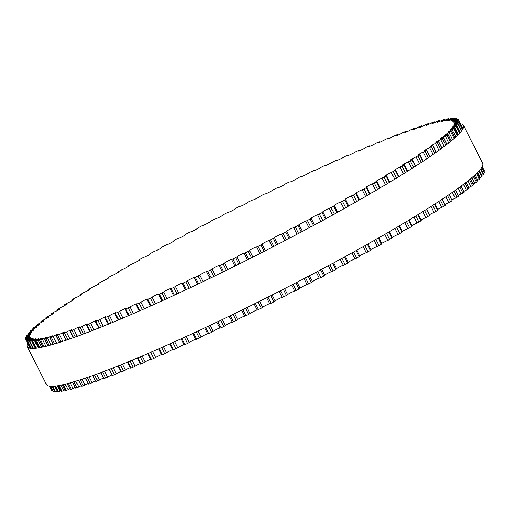 <?xml version="1.0" encoding="UTF-8"?>
<svg xmlns="http://www.w3.org/2000/svg" width="510" height="510" viewBox="0 0 510 510"><rect width="100%" height="100%" fill="white"/><g stroke="black" fill="none" stroke-linecap="round" stroke-linejoin="round"><path stroke-width="0.76" d="M82.002 326.528A3.972 0.357 153.1 0 1 85.725 324.596A3.972 0.357 153.1 0 1 87.867 323.869A3.972 0.357 153.1 0 1 86.827 324.698L86.439 325.01L86.815 324.915A242.741 22 -26.9 0 0 88.772 324.162L90.646 323.219A3.972 0.357 153.1 0 1 94.426 321.236A3.972 0.357 153.1 0 1 96.664 320.471A3.972 0.357 153.1 0 1 95.765 321.211L95.427 321.485L95.861 321.376A242.741 22 -26.9 0 0 97.933 320.548L99.801 319.598A3.972 0.357 153.1 0 1 103.626 317.571A3.972 0.357 153.1 0 1 105.965 316.755A3.972 0.357 153.1 0 1 105.2 317.411L104.913 317.653L105.404 317.52A242.741 22 -26.9 0 0 107.578 316.627L109.44 315.664A3.972 0.357 153.1 0 1 113.303 313.599A3.972 0.357 153.1 0 1 115.738 312.745A3.972 0.357 153.1 0 1 115.094 313.312L115.407 313.369A242.741 22 -26.9 0 0 117.682 312.407L119.531 311.444A3.972 0.357 153.1 0 1 123.42 309.34A3.972 0.357 153.1 0 1 125.951 308.442A3.972 0.357 153.1 0 1 125.422 308.939L125.843 308.933A242.741 22 -26.9 0 0 128.208 307.912L130.031 306.95A3.972 0.357 153.1 0 1 133.939 304.814A3.972 0.357 153.1 0 1 136.565 303.864A3.972 0.357 153.1 0 1 136.144 304.291L136.667 304.234A242.741 22 -26.9 0 0 139.115 303.157L140.913 302.194A3.972 0.357 153.1 0 1 144.827 300.033A3.972 0.357 153.1 0 1 147.556 299.038A3.972 0.357 153.1 0 1 147.224 299.389L147.855 299.274A242.741 22 -26.9 0 0 150.373 298.146L152.139 297.19A3.972 0.357 153.1 0 1 156.047 295.009A3.972 0.357 153.1 0 1 158.878 293.964A3.972 0.357 153.1 0 1 158.629 294.257L159.356 294.085A242.741 22 -26.9 0 0 161.944 292.906L163.672 291.956A3.972 0.357 153.1 0 1 167.554 289.763A3.972 0.357 153.1 0 1 170.487 288.666A3.972 0.357 153.1 0 1 170.315 288.902L171.137 288.679A242.741 22 -26.9 0 0 173.782 287.455L175.465 286.518A3.972 0.357 153.1 0 1 179.322 284.312A3.972 0.357 153.1 0 1 182.357 283.171A3.972 0.357 153.1 0 1 182.242 283.35L183.166 283.075A242.741 22 -26.9 0 0 185.857 281.807L187.482 280.882A3.972 0.357 153.1 0 1 191.301 278.677A3.972 0.357 153.1 0 1 194.438 277.478A3.972 0.357 153.1 0 1 194.367 277.618L195.387 277.287A242.741 22 -26.9 0 0 198.116 275.98L199.69 275.075A3.972 0.357 153.1 0 1 203.458 272.869A3.972 0.357 153.1 0 1 206.697 271.626A3.972 0.357 153.1 0 1 206.665 271.722L207.768 271.339A242.741 22 -26.9 0 0 210.528 270L212.039 269.114A3.972 0.357 153.1 0 1 215.743 266.915A3.972 0.357 153.1 0 1 219.083 265.621A3.972 0.357 153.1 0 1 219.077 265.684L220.269 265.245A242.741 22 -26.9 0 0 223.048 263.88L224.489 263.02A3.972 0.357 153.1 0 1 228.117 260.839A3.972 0.357 153.1 0 1 231.565 259.494A3.972 0.357 153.1 0 1 231.565 259.52L232.84 259.035A242.741 22 -26.9 0 0 235.633 257.652L237.003 256.817A3.972 0.357 153.1 0 1 240.541 254.649A3.972 0.357 153.1 0 1 244.092 253.253A3.972 0.357 153.1 0 1 244.092 253.26L245.444 252.73A242.741 22 -26.9 0 0 248.236 251.322L249.53 250.518A3.972 0.357 153.1 0 1 252.896 248.415A3.972 0.357 153.1 0 1 256.613 246.923L258.041 246.343A242.741 22 -26.9 0 0 260.82 244.921L262.038 244.15A3.972 0.357 153.1 0 1 262.032 244.143A3.972 0.357 153.1 0 1 265.238 242.11A3.972 0.357 153.1 0 1 269.082 240.522L270.58 239.898A242.741 22 -26.9 0 0 273.341 238.47L274.476 237.73A3.972 0.357 153.1 0 1 274.444 237.711A3.972 0.357 153.1 0 1 277.548 235.735A3.972 0.357 153.1 0 1 281.463 234.09L283.024 233.421A242.741 22 -26.9 0 0 285.759 231.986L286.798 231.285A3.972 0.357 153.1 0 1 286.741 231.259A3.972 0.357 153.1 0 1 289.744 229.334A3.972 0.357 153.1 0 1 293.709 227.638L295.328 226.937A242.741 22 -26.9 0 0 298.031 225.496L298.981 224.84A3.972 0.357 153.1 0 1 298.873 224.808A3.972 0.357 153.1 0 1 301.773 222.94A3.972 0.357 153.1 0 1 305.783 221.193L307.453 220.454A242.741 22 -26.9 0 0 310.112 219.026L310.96 218.407A3.972 0.357 153.1 0 1 310.8 218.382A3.972 0.357 153.1 0 1 313.599 216.565A3.972 0.357 153.1 0 1 317.641 214.78L319.356 214.002A242.741 22 -26.9 0 0 321.957 212.587L322.715 212.007A3.972 0.357 153.1 0 1 322.486 212.001A3.972 0.357 153.1 0 1 325.182 210.235A3.972 0.357 153.1 0 1 329.243 208.418L331.003 207.608A242.741 22 -26.9 0 0 333.54 206.206L334.197 205.677A3.972 0.357 153.1 0 1 333.884 205.683A3.972 0.357 153.1 0 1 336.485 203.968A3.972 0.357 153.1 0 1 340.553 202.126L342.344 201.291A242.741 22 -26.9 0 0 344.811 199.901L345.359 199.423A3.972 0.357 153.1 0 1 344.964 199.455A3.972 0.357 153.1 0 1 347.463 197.797A3.972 0.357 153.1 0 1 351.53 195.929L353.347 195.062A242.741 22 -26.9 0 0 355.731 193.704L356.178 193.271A3.972 0.357 153.1 0 1 355.68 193.335A3.972 0.357 153.1 0 1 358.084 191.728A3.972 0.357 153.1 0 1 362.132 189.847L363.974 188.955A242.741 22 -26.9 0 0 366.276 187.623L366.613 187.246A3.972 0.357 153.1 0 1 366.001 187.342A3.972 0.357 153.1 0 1 368.309 185.787A3.972 0.357 153.1 0 1 372.332 183.893L374.193 182.988A242.741 22 -26.9 0 0 376.393 181.688L376.622 181.362A3.972 0.357 153.1 0 1 375.895 181.503A3.972 0.357 153.1 0 1 378.101 179.998A3.972 0.357 153.1 0 1 382.092 178.105L383.96 177.18A242.741 22 -26.9 0 0 386.057 175.912L386.185 175.638A3.972 0.357 153.1 0 1 385.324 175.829A3.972 0.357 153.1 0 1 387.434 174.382A3.972 0.357 153.1 0 1 391.374 172.482L393.248 171.545A242.741 22 -26.9 0 0 395.237 170.321L395.626 170.015L395.25 170.104A3.972 0.357 153.1 0 1 394.249 170.34A3.972 0.357 153.1 0 1 396.27 168.944A3.972 0.357 153.1 0 1 400.159 167.057L402.027 166.107A242.741 22 -26.9 0 0 403.901 164.934L404.239 164.653L403.805 164.768A3.972 0.357 153.1 0 1 402.658 165.068A3.972 0.357 153.1 0 1 404.583 163.723A3.972 0.357 153.1 0 1 408.402 161.848L410.263 160.886A242.741 22 -26.9 0 0 412.01 159.764L412.297 159.515L411.806 159.655A3.972 0.357 153.1 0 1 410.505 160.012A3.972 0.357 153.1 0 1 412.341 158.718A3.972 0.357 153.1 0 1 416.083 156.863L417.932 155.901A242.741 22 -26.9 0 0 419.551 154.83L419.239 154.772A3.972 0.357 153.1 0 1 417.773 155.206A3.972 0.357 153.1 0 1 419.52 153.963A3.972 0.357 153.1 0 1 423.179 152.127L425.008 151.164A242.741 22 -26.9 0 0 426.487 150.15L426.073 150.15A3.972 0.357 153.1 0 1 424.435 150.654A3.972 0.357 153.1 0 1 426.092 149.456A3.972 0.357 153.1 0 1 429.662 147.651L431.46 146.689A242.741 22 -26.9 0 0 432.805 145.739L432.282 145.796A3.972 0.357 153.1 0 1 430.465 146.37A3.972 0.357 153.1 0 1 435.508 143.457L437.274 142.5A242.741 22 -26.9 0 0 438.472 141.608L437.848 141.723A3.972 0.357 153.1 0 1 435.846 142.379A3.972 0.357 153.1 0 1 440.704 139.549L442.431 138.599A242.741 22 -26.9 0 0 443.483 137.776L442.75 137.949A3.972 0.357 153.1 0 1 440.563 138.695A3.972 0.357 153.1 0 1 445.23 135.953L446.907 135.016A242.741 22 -26.9 0 0 447.805 134.264L446.977 134.487A3.972 0.357 153.1 0 1 444.599 135.322A3.972 0.357 153.1 0 1 449.061 132.67L450.693 131.746A242.741 22 -26.9 0 0 451.433 131.064L450.508 131.344A3.972 0.357 153.1 0 1 447.933 132.268A3.972 0.357 153.1 0 1 452.198 129.718L453.772 128.807A242.741 22 -26.9 0 0 454.359 128.208L453.339 128.539A3.972 0.357 153.1 0 1 450.559 129.559A3.972 0.357 153.1 0 1 454.62 127.098L456.131 126.212A242.741 22 -26.9 0 0 456.558 125.689L455.449 126.072A3.972 0.357 153.1 0 1 452.472 127.188A3.972 0.357 153.1 0 1 456.329 124.835L457.77 123.968A242.741 22 -26.9 0 0 458.037 123.522L456.845 123.955A3.972 0.357 153.1 0 1 453.658 125.173A3.972 0.357 153.1 0 1 457.311 122.916L458.681 122.088A242.741 22 -26.9 0 0 458.783 121.718L457.508 122.202A3.972 0.357 153.1 0 1 454.117 123.516A3.972 0.357 153.1 0 1 457.559 121.367L458.86 120.564A242.741 22 -26.9 0 0 458.796 120.277L457.444 120.806A3.972 0.357 153.1 0 1 453.849 122.228A3.972 0.357 153.1 0 1 457.087 120.181L458.305 119.41A242.741 22 -26.9 0 0 458.082 119.206L456.654 119.786A3.972 0.357 153.1 0 1 452.848 121.31A3.972 0.357 153.1 0 1 455.883 119.365L457.017 118.632A242.741 22 -26.9 0 0 456.628 118.511L455.137 119.13A3.972 0.357 153.1 0 1 451.127 120.762A3.972 0.357 153.1 0 1 453.957 118.926L454.996 118.224A242.741 22 -26.9 0 0 454.455 118.186L452.899 118.855A3.972 0.357 153.1 0 1 448.685 120.589A3.972 0.357 153.1 0 1 451.318 118.862L452.262 118.199A242.741 22 -26.9 0 0 451.56 118.243L449.947 118.951A3.972 0.357 153.1 0 1 445.536 120.793A3.972 0.357 153.1 0 1 447.965 119.168L448.819 118.549A242.741 22 -26.9 0 0 447.958 118.683L446.295 119.423A3.972 0.357 153.1 0 1 441.679 121.374A3.972 0.357 153.1 0 1 443.917 119.856L444.675 119.283A242.741 22 -26.9 0 0 443.662 119.493L441.947 120.264A3.972 0.357 153.1 0 1 437.14 122.323A3.972 0.357 153.1 0 1 439.186 120.908L439.843 120.379A242.741 22 -26.9 0 0 438.683 120.672L436.93 121.482A3.972 0.357 153.1 0 1 431.932 123.643A3.972 0.357 153.1 0 1 433.793 122.33L434.348 121.852A242.741 22 -26.9 0 0 433.041 122.228L431.25 123.063A3.972 0.357 153.1 0 1 426.067 125.326A3.972 0.357 153.1 0 1 427.75 124.121L428.196 123.688A242.741 22 -26.9 0 0 426.749 124.14L424.926 125.007A3.972 0.357 153.1 0 1 419.564 127.373A3.972 0.357 153.1 0 1 421.075 126.263L421.419 125.881A242.741 22 -26.9 0 0 419.832 126.416L417.99 127.302A3.972 0.357 153.1 0 1 414.407 129.126A3.972 0.357 153.1 0 1 412.456 129.769A3.972 0.357 153.1 0 1 413.801 128.756L414.031 128.431A242.741 22 -26.9 0 0 412.316 129.043L410.461 129.948A3.972 0.357 153.1 0 1 406.801 131.829A3.972 0.357 153.1 0 1 404.755 132.511A3.972 0.357 153.1 0 1 405.941 131.593L406.068 131.319A242.741 22 -26.9 0 0 404.226 132.001L402.358 132.931A3.972 0.357 153.1 0 1 398.635 134.863A3.972 0.357 153.1 0 1 396.493 135.583A3.972 0.357 153.1 0 1 397.532 134.761L397.921 134.449L397.545 134.538A242.741 22 -26.9 0 0 395.588 135.297L393.714 136.24A3.972 0.357 153.1 0 1 389.933 138.223A3.972 0.357 153.1 0 1 387.696 138.988A3.972 0.357 153.1 0 1 388.594 138.248L388.932 137.974L388.499 138.082A242.741 22 -26.9 0 0 386.427 138.911L384.553 139.861A3.972 0.357 153.1 0 1 380.728 141.888A3.972 0.357 153.1 0 1 378.394 142.698A3.972 0.357 153.1 0 1 379.159 142.048L379.446 141.805L378.956 141.939A242.741 22 -26.9 0 0 376.782 142.832L374.914 143.794A3.972 0.357 153.1 0 1 371.057 145.86A3.972 0.357 153.1 0 1 368.622 146.714A3.972 0.357 153.1 0 1 369.265 146.147L368.953 146.089A242.741 22 -26.9 0 0 366.677 147.046L364.828 148.008A3.972 0.357 153.1 0 1 360.94 150.112A3.972 0.357 153.1 0 1 358.409 151.017A3.972 0.357 153.1 0 1 358.938 150.52L358.517 150.526A242.741 22 -26.9 0 0 356.152 151.54L354.329 152.509A3.972 0.357 153.1 0 1 350.421 154.645A3.972 0.357 153.1 0 1 347.788 155.588A3.972 0.357 153.1 0 1 348.215 155.167L347.692 155.225A242.741 22 -26.9 0 0 345.244 156.302L343.447 157.265A3.972 0.357 153.1 0 1 339.532 159.426A3.972 0.357 153.1 0 1 336.804 160.42A3.972 0.357 153.1 0 1 337.135 160.07L336.504 160.178A242.741 22 -26.9 0 0 333.986 161.313L332.22 162.269A3.972 0.357 153.1 0 1 328.312 164.449A3.972 0.357 153.1 0 1 325.482 165.495A3.972 0.357 153.1 0 1 325.731 165.202L325.004 165.374A242.741 22 -26.9 0 0 322.416 166.553L320.688 167.497A3.972 0.357 153.1 0 1 316.799 169.696A3.972 0.357 153.1 0 1 313.867 170.786A3.972 0.357 153.1 0 1 314.045 170.557L313.216 170.78A242.741 22 -26.9 0 0 310.577 172.004L308.894 172.941A3.972 0.357 153.1 0 1 305.037 175.147A3.972 0.357 153.1 0 1 302.003 176.288A3.972 0.357 153.1 0 1 302.118 176.109L301.193 176.383A242.741 22 -26.9 0 0 298.503 177.652L296.871 178.576A3.972 0.357 153.1 0 1 293.052 180.782A3.972 0.357 153.1 0 1 289.916 181.974A3.972 0.357 153.1 0 1 289.986 181.84L288.972 182.172A242.741 22 -26.9 0 0 286.244 183.479L284.669 184.384A3.972 0.357 153.1 0 1 280.902 186.59A3.972 0.357 153.1 0 1 277.663 187.833A3.972 0.357 153.1 0 1 277.695 187.737L276.586 188.12A242.741 22 -26.9 0 0 273.832 189.459L272.321 190.345A3.972 0.357 153.1 0 1 268.617 192.538A3.972 0.357 153.1 0 1 265.276 193.832A3.972 0.357 153.1 0 1 265.283 193.774L264.091 194.208A242.741 22 -26.9 0 0 261.311 195.579L259.864 196.439A3.972 0.357 153.1 0 1 256.243 198.619A3.972 0.357 153.1 0 1 252.794 199.965A3.972 0.357 153.1 0 1 252.794 199.933L251.519 200.417A242.741 22 -26.9 0 0 248.727 201.807L247.356 202.642A3.972 0.357 153.1 0 1 243.818 204.803A3.972 0.357 153.1 0 1 240.267 206.199A3.972 0.357 153.1 0 1 240.267 206.193L238.916 206.728A242.741 22 -26.9 0 0 236.124 208.137L234.823 208.941A3.972 0.357 153.1 0 1 231.457 211.038A3.972 0.357 153.1 0 1 227.747 212.536L226.319 213.116A242.741 22 -26.9 0 0 223.539 214.538L222.322 215.309A3.972 0.357 153.1 0 1 222.328 215.316A3.972 0.357 153.1 0 1 219.121 217.349A3.972 0.357 153.1 0 1 215.277 218.937L213.779 219.555A242.741 22 -26.9 0 0 211.012 220.989L209.884 221.729A3.972 0.357 153.1 0 1 209.91 221.748A3.972 0.357 153.1 0 1 206.805 223.724A3.972 0.357 153.1 0 1 202.897 225.369L201.335 226.032A242.741 22 -26.9 0 0 198.6 227.473L197.555 228.174A3.972 0.357 153.1 0 1 197.619 228.199A3.972 0.357 153.1 0 1 194.616 230.125A3.972 0.357 153.1 0 1 190.644 231.82L189.031 232.522A242.741 22 -26.9 0 0 186.328 233.962L185.379 234.619A3.972 0.357 153.1 0 1 185.487 234.651A3.972 0.357 153.1 0 1 182.586 236.519A3.972 0.357 153.1 0 1 178.576 238.266L176.906 239.005A242.741 22 -26.9 0 0 174.248 240.433L173.394 241.051A3.972 0.357 153.1 0 1 173.559 241.077A3.972 0.357 153.1 0 1 170.761 242.894A3.972 0.357 153.1 0 1 166.719 244.679L165.004 245.45A242.741 22 -26.9 0 0 162.397 246.872L161.644 247.446A3.972 0.357 153.1 0 1 161.874 247.458A3.972 0.357 153.1 0 1 159.177 249.224A3.972 0.357 153.1 0 1 155.116 251.041L153.357 251.851A242.741 22 -26.9 0 0 150.82 253.253L150.163 253.782A3.972 0.357 153.1 0 1 150.475 253.776A3.972 0.357 153.1 0 1 147.874 255.484A3.972 0.357 153.1 0 1 143.807 257.333L142.016 258.168A242.741 22 -26.9 0 0 139.549 259.558L138.994 260.036A3.972 0.357 153.1 0 1 139.396 260.004A3.972 0.357 153.1 0 1 136.897 261.662A3.972 0.357 153.1 0 1 132.829 263.53L131.013 264.39A242.741 22 -26.9 0 0 128.622 265.755L128.176 266.188A3.972 0.357 153.1 0 1 128.679 266.124A3.972 0.357 153.1 0 1 126.276 267.731A3.972 0.357 153.1 0 1 122.228 269.611L120.385 270.498A242.741 22 -26.9 0 0 118.084 271.836L117.746 272.212A3.972 0.357 153.1 0 1 118.352 272.117A3.972 0.357 153.1 0 1 116.05 273.672A3.972 0.357 153.1 0 1 112.028 275.559L110.166 276.471A242.741 22 -26.9 0 0 107.967 277.772L107.731 278.097A3.972 0.357 153.1 0 1 108.464 277.956A3.972 0.357 153.1 0 1 106.258 279.461A3.972 0.357 153.1 0 1 102.268 281.354L100.4 282.279A242.741 22 -26.9 0 0 98.296 283.541L98.175 283.815A3.972 0.357 153.1 0 1 99.036 283.63A3.972 0.357 153.1 0 1 96.925 285.077A3.972 0.357 153.1 0 1 92.986 286.977L91.111 287.914A242.741 22 -26.9 0 0 89.123 289.132L88.727 289.444L89.103 289.355A3.972 0.357 153.1 0 1 90.104 289.113A3.972 0.357 153.1 0 1 88.09 290.509A3.972 0.357 153.1 0 1 84.201 292.396L82.333 293.352A242.741 22 -26.9 0 0 80.459 294.525L80.121 294.799L80.554 294.691A3.972 0.357 153.1 0 1 81.702 294.391A3.972 0.357 153.1 0 1 79.777 295.736A3.972 0.357 153.1 0 1 75.958 297.61L74.097 298.573A242.741 22 -26.9 0 0 72.343 299.695L72.057 299.944L72.547 299.803A3.972 0.357 153.1 0 1 73.854 299.447A3.972 0.357 153.1 0 1 72.018 300.741A3.972 0.357 153.1 0 1 68.276 302.596L66.427 303.558A242.741 22 -26.9 0 0 64.808 304.629L65.121 304.68A3.972 0.357 153.1 0 1 66.587 304.253A3.972 0.357 153.1 0 1 64.84 305.496A3.972 0.357 153.1 0 1 61.181 307.332L59.351 308.295A242.741 22 -26.9 0 0 57.866 309.309L58.287 309.309A3.972 0.357 153.1 0 1 59.925 308.805A3.972 0.357 153.1 0 1 58.267 309.997A3.972 0.357 153.1 0 1 54.697 311.808L52.893 312.77A242.741 22 -26.9 0 0 51.555 313.72L52.077 313.663A3.972 0.357 153.1 0 1 53.894 313.083A3.972 0.357 153.1 0 1 48.845 316.002L47.079 316.959A242.741 22 -26.9 0 0 45.881 317.851L46.512 317.736A3.972 0.357 153.1 0 1 48.507 317.073A3.972 0.357 153.1 0 1 43.656 319.91L41.928 320.854A242.741 22 -26.9 0 0 40.877 321.676L41.603 321.51A3.972 0.357 153.1 0 1 43.796 320.764A3.972 0.357 153.1 0 1 39.13 323.506L37.453 324.443A242.741 22 -26.9 0 0 36.554 325.195L37.383 324.972A3.972 0.357 153.1 0 1 39.761 324.137A3.972 0.357 153.1 0 1 35.298 326.789L33.666 327.713A242.741 22 -26.9 0 0 32.92 328.389L33.845 328.115A3.972 0.357 153.1 0 1 36.427 327.19A3.972 0.357 153.1 0 1 32.162 329.74L30.587 330.646A242.741 22 -26.9 0 0 30.001 331.251L31.021 330.92A3.972 0.357 153.1 0 1 33.8 329.9A3.972 0.357 153.1 0 1 29.739 332.361L28.222 333.24A242.741 22 -26.9 0 0 27.801 333.769L28.904 333.387A3.972 0.357 153.1 0 1 31.888 332.271A3.972 0.357 153.1 0 1 28.031 334.624L26.584 335.484A242.741 22 -26.9 0 0 26.322 335.937L27.514 335.497A3.972 0.357 153.1 0 1 30.702 334.286A3.972 0.357 153.1 0 1 27.049 336.536L25.678 337.371A242.741 22 -26.9 0 0 25.576 337.741L26.851 337.257A3.972 0.357 153.1 0 1 30.243 335.937A3.972 0.357 153.1 0 1 26.794 338.092L25.5 338.895A242.741 22 -26.9 0 0 25.557 339.182L26.915 338.653A3.972 0.357 153.1 0 1 30.511 337.231A3.972 0.357 153.1 0 1 27.272 339.278L26.055 340.049A242.741 22 -26.9 0 0 26.278 340.253L27.706 339.673A3.972 0.357 153.1 0 1 31.505 338.149A3.972 0.357 153.1 0 1 28.477 340.087L27.342 340.827A242.741 22 -26.9 0 0 27.725 340.948L29.223 340.329A3.972 0.357 153.1 0 1 33.233 338.697A3.972 0.357 153.1 0 1 30.402 340.533L29.357 341.228A242.741 22 -26.9 0 0 29.905 341.267L31.461 340.603A3.972 0.357 153.1 0 1 35.674 338.869A3.972 0.357 153.1 0 1 33.042 340.597L32.092 341.254A242.741 22 -26.9 0 0 32.793 341.209L34.412 340.508A3.972 0.357 153.1 0 1 38.824 338.666A3.972 0.357 153.1 0 1 36.395 340.285L35.541 340.903A242.741 22 -26.9 0 0 36.395 340.776L38.065 340.036A3.972 0.357 153.1 0 1 42.681 338.085A3.972 0.357 153.1 0 1 40.443 339.603L39.684 340.176A242.741 22 -26.9 0 0 40.698 339.966L42.413 339.188A3.972 0.357 153.1 0 1 47.22 337.135A3.972 0.357 153.1 0 1 45.167 338.551L44.517 339.08A242.741 22 -26.9 0 0 45.677 338.78L47.43 337.977A3.972 0.357 153.1 0 1 52.428 335.816A3.972 0.357 153.1 0 1 50.566 337.123L50.012 337.607A242.741 22 -26.9 0 0 51.319 337.231L53.11 336.396A3.972 0.357 153.1 0 1 58.293 334.133A3.972 0.357 153.1 0 1 56.61 335.338L56.164 335.771A242.741 22 -26.9 0 0 57.611 335.312L59.428 334.452A3.972 0.357 153.1 0 1 64.795 332.086A3.972 0.357 153.1 0 1 63.278 333.196L62.94 333.572A242.741 22 -26.9 0 0 64.528 333.043L66.37 332.157A3.972 0.357 153.1 0 1 69.947 330.327A3.972 0.357 153.1 0 1 71.904 329.689A3.972 0.357 153.1 0 1 70.558 330.703L70.329 331.028A242.741 22 -26.9 0 0 72.044 330.416L73.899 329.511A3.972 0.357 153.1 0 1 77.558 327.63A3.972 0.357 153.1 0 1 79.605 326.948A3.972 0.357 153.1 0 1 78.419 327.866L78.291 328.14A242.741 22 -26.9 0 0 80.134 327.452L82.002 326.528L85.419 333.259M100.546 372.714L103.932 378.681A242.741 22 -26.9 0 0 105.774 377.999L107.642 377.068A3.972 0.357 153.1 0 1 111.779 374.952M109.006 369.495L112.079 375.551L112.455 375.462A242.741 22 -26.9 0 0 114.412 374.703L116.286 373.76A3.972 0.357 153.1 0 1 120.787 371.465M117.995 365.963L121.068 372.026L121.501 371.917A242.741 22 -26.9 0 0 123.573 371.089L125.447 370.139A3.972 0.357 153.1 0 1 130.286 367.665M127.474 362.132L130.554 368.194L131.044 368.061A242.741 22 -26.9 0 0 133.218 367.168L135.086 366.206A3.972 0.357 153.1 0 1 140.244 363.573M137.413 358.001L140.499 364.07L141.047 363.911A242.741 22 -26.9 0 0 143.323 362.954L145.171 361.992A3.972 0.357 153.1 0 1 150.635 359.206M147.785 353.589L150.864 359.665L151.483 359.473A242.741 22 -26.9 0 0 153.848 358.46L155.671 357.491A3.972 0.357 153.1 0 1 161.415 354.571M158.54 348.91L161.625 354.992L162.307 354.775A242.741 22 -26.9 0 0 164.755 353.698L166.553 352.735A3.972 0.357 153.1 0 1 172.552 349.688M169.658 343.989L172.743 350.064L173.496 349.822A242.741 22 -26.9 0 0 176.014 348.687L177.78 347.731A3.972 0.357 153.1 0 1 180.801 345.984A3.972 0.357 153.1 0 1 184.002 344.575M184.269 344.798L184.996 344.626A242.741 22 -26.9 0 0 187.584 343.447L189.312 342.503A3.972 0.357 153.1 0 1 192.436 340.68A3.972 0.357 153.1 0 1 195.738 339.239M195.955 339.443L196.784 339.22A242.741 22 -26.9 0 0 199.423 337.996L201.106 337.059A3.972 0.357 153.1 0 1 204.325 335.172A3.972 0.357 153.1 0 1 207.71 333.712M207.882 333.891L208.807 333.617A242.741 22 -26.9 0 0 211.497 332.348L213.129 331.423A3.972 0.357 153.1 0 1 216.425 329.473A3.972 0.357 153.1 0 1 219.88 328.006M220.014 328.159L221.028 327.828A242.741 22 -26.9 0 0 223.756 326.521L225.331 325.616A3.972 0.357 153.1 0 1 228.697 323.614A3.972 0.357 153.1 0 1 232.209 322.141M232.305 322.263L233.414 321.88A242.741 22 -26.9 0 0 236.168 320.541L237.679 319.655A3.972 0.357 153.1 0 1 241.102 317.596A3.972 0.357 153.1 0 1 244.66 316.136M244.711 316.245L241.638 310.182L244.711 316.245L245.909 315.792A242.741 22 -26.9 0 0 248.689 314.421L250.136 313.561A3.972 0.357 153.1 0 1 253.604 311.457A3.972 0.357 153.1 0 1 257.174 310.016M257.206 310.074L254.133 304.017L257.206 310.074L258.481 309.583A242.741 22 -26.9 0 0 261.273 308.193L262.644 307.358A3.972 0.357 153.1 0 1 266.144 305.216A3.972 0.357 153.1 0 1 269.726 303.794L271.084 303.272A242.741 22 -26.9 0 0 273.876 301.863L275.177 301.059A3.972 0.357 153.1 0 1 278.543 298.962A3.972 0.357 153.1 0 1 282.253 297.464L283.681 296.884A242.741 22 -26.9 0 0 286.461 295.462L287.678 294.691A3.972 0.357 153.1 0 1 290.936 292.625A3.972 0.357 153.1 0 1 294.723 291.063L296.221 290.445A242.741 22 -26.9 0 0 298.987 289.011L300.122 288.284L297.043 282.221L300.122 288.284M300.09 288.214A3.972 0.357 153.1 0 1 303.367 286.186A3.972 0.357 153.1 0 1 307.103 284.631L308.665 283.968A242.741 22 -26.9 0 0 311.4 282.527L312.464 281.839L309.372 275.782L312.464 281.839M312.407 281.724A3.972 0.357 153.1 0 1 315.684 279.722A3.972 0.357 153.1 0 1 319.356 278.179L320.969 277.478A242.741 22 -26.9 0 0 323.671 276.037L324.621 275.381M324.577 275.228A3.972 0.357 153.1 0 1 327.834 273.264A3.972 0.357 153.1 0 1 331.423 271.734L333.094 270.995A242.741 22 -26.9 0 0 335.752 269.567L336.606 268.948M336.555 268.744A3.972 0.357 153.1 0 1 339.781 266.832A3.972 0.357 153.1 0 1 343.281 265.321L344.996 264.55A242.741 22 -26.9 0 0 347.603 263.128L348.445 262.554L345.359 256.479M348.311 262.299A3.972 0.357 153.1 0 1 351.479 260.438A3.972 0.357 153.1 0 1 354.883 258.959L356.643 258.149A242.741 22 -26.9 0 0 359.18 256.747L359.952 256.211L356.866 250.136M359.799 255.912A3.972 0.357 153.1 0 1 362.897 254.114A3.972 0.357 153.1 0 1 366.193 252.667L367.984 251.832A242.741 22 -26.9 0 0 370.451 250.442L371.152 249.951L368.067 243.869M370.98 249.607A3.972 0.357 153.1 0 1 373.996 247.873A3.972 0.357 153.1 0 1 377.17 246.47L378.987 245.61A242.741 22 -26.9 0 0 381.378 244.245L382.009 243.793L378.924 237.711M381.811 243.404A3.972 0.357 153.1 0 1 387.772 240.388L389.614 239.502A242.741 22 -26.9 0 0 391.916 238.164L392.483 237.749L389.398 231.667M392.267 237.322A3.972 0.357 153.1 0 1 397.972 234.441L399.834 233.529A242.741 22 -26.9 0 0 402.033 232.228L402.543 231.852L399.457 225.771M402.307 231.387A3.972 0.357 153.1 0 1 407.732 228.646L409.6 227.721A242.741 22 -26.9 0 0 411.704 226.459L412.15 226.115L409.065 220.04M411.895 225.611A3.972 0.357 153.1 0 1 417.014 223.023L418.889 222.086A242.741 22 -26.9 0 0 420.877 220.868L421.273 220.556L418.194 214.487M420.999 220.02A3.972 0.357 153.1 0 1 425.799 217.604L427.667 216.648A242.741 22 -26.9 0 0 429.541 215.475L429.879 215.201L426.8 209.138M429.586 214.627A3.972 0.357 153.1 0 1 434.042 212.389L435.903 211.427A242.741 22 -26.9 0 0 437.656 210.305L437.943 210.056L434.871 204.006M437.637 209.457A3.972 0.357 153.1 0 1 441.724 207.404L443.572 206.442A242.741 22 -26.9 0 0 445.192 205.371L442.368 199.117M445.115 204.529A3.972 0.357 153.1 0 1 448.819 202.668L450.649 201.705A242.741 22 -26.9 0 0 452.134 200.691L449.272 194.482M452 199.85A3.972 0.357 153.1 0 1 455.303 198.192L457.107 197.23A242.741 22 -26.9 0 0 458.445 196.28L455.558 190.115M458.26 195.445A3.972 0.357 153.1 0 1 461.155 193.998L462.921 193.041A242.741 22 -26.9 0 0 464.119 192.149L461.212 186.042M463.89 191.32A3.972 0.357 153.1 0 1 466.344 190.09L468.072 189.146A242.741 22 -26.9 0 0 469.123 188.324L466.204 182.268M468.856 187.495A3.972 0.357 153.1 0 1 470.87 186.494L472.547 185.557A242.741 22 -26.9 0 0 473.446 184.805L470.526 178.819M473.146 183.989A3.972 0.357 153.1 0 1 474.702 183.211L476.334 182.287A242.741 22 -26.9 0 0 477.079 181.611L477.041 181.534M476.748 180.801A3.972 0.357 153.1 0 1 477.838 180.259L479.413 179.354A242.741 22 -26.9 0 0 479.999 178.749L479.967 178.685M479.642 177.952A3.972 0.357 153.1 0 1 480.261 177.639L481.778 176.76A242.741 22 -26.9 0 0 482.199 176.23L482.179 176.186M481.835 175.44A3.972 0.357 153.1 0 1 481.969 175.376L483.416 174.516A242.741 22 -26.9 0 0 483.678 174.063L480.956 168.663M483.295 173.285L484.321 172.629A242.741 22 -26.9 0 0 484.423 172.259L484.417 172.24M484.028 171.462L484.5 171.105A242.741 22 -26.9 0 0 484.443 170.818L482.288 166.572L484.436 170.818M51.204 389.729L49.406 386.185L51.261 389.736M51.695 390.59L49.47 386.191L51.695 390.59A242.741 22 -26.9 0 0 51.918 390.794L52.581 390.583M50.413 386.3L52.983 391.368A242.741 22 -26.9 0 0 53.371 391.489L54.595 391.004M54.984 391.737L55.003 391.776A242.741 22 -26.9 0 0 55.545 391.814L57.101 391.144A3.972 0.357 153.1 0 1 57.318 391.036M57.713 391.75L57.738 391.801A242.741 22 -26.9 0 0 58.44 391.756L60.052 391.049A3.972 0.357 153.1 0 1 60.741 390.692M61.149 391.387L61.181 391.45A242.741 22 -26.9 0 0 62.041 391.317L63.705 390.577A3.972 0.357 153.1 0 1 64.866 389.978M65.286 390.647L65.325 390.717A242.741 22 -26.9 0 0 66.338 390.507L68.053 389.736A3.972 0.357 153.1 0 1 69.672 388.894M67.046 383.718L70.157 389.621A242.741 22 -26.9 0 0 71.317 389.328L73.07 388.518A3.972 0.357 153.1 0 1 75.142 387.447M72.49 382.213L75.652 388.148A242.741 22 -26.9 0 0 76.959 387.772L78.75 386.937A3.972 0.357 153.1 0 1 81.262 385.643M78.585 380.352L81.804 386.312A242.741 22 -26.9 0 0 83.251 385.86L85.074 384.993A3.972 0.357 153.1 0 1 88.013 383.482M85.304 378.146L88.581 384.119A242.741 22 -26.9 0 0 90.168 383.584L92.01 382.698A3.972 0.357 153.1 0 1 95.364 380.976M92.635 375.596L95.969 381.569A242.741 22 -26.9 0 0 97.684 380.957L99.539 380.052A3.972 0.357 153.1 0 1 103.294 378.127M27.298 346.685L46.531 384.597A244.545 22.166 -26.9 0 0 274.641 293.722A244.545 22.166 -26.9 0 0 482.702 163.315L463.469 125.403A244.545 22.166 153.1 0 1 255.414 255.81A244.545 22.166 153.1 0 1 27.298 346.685A244.545 22.166 153.1 0 1 27.712 343.428M460.594 123.815A244.545 22.166 153.1 0 1 463.469 125.403M104.652 371.165L107.642 377.068M86.815 324.915L90.13 331.455M109.363 369.361L112.455 375.462M88.772 324.162L92.087 330.697M111.32 368.603L114.412 374.703M90.646 323.219L94.05 329.925M113.277 367.831L116.286 373.76M95.861 321.376L99.169 327.898M118.403 365.804L121.501 371.917M97.933 320.548L101.241 327.069M120.468 364.975L123.573 371.089M99.801 319.598L103.192 326.279M122.425 364.185L125.447 370.139M105.404 317.52L108.707 324.035M127.94 361.941L131.044 368.061M107.578 316.627L110.88 323.136M130.114 361.042L133.218 367.168M109.44 315.664L112.825 322.333M132.052 360.238L135.086 366.206M115.407 313.369L118.709 319.872M137.936 357.778L141.047 363.911M117.682 312.407L120.978 318.909M140.212 356.822L143.323 362.954M119.531 311.444L122.904 318.093M142.137 356.005L145.171 361.992M125.843 308.933L129.138 315.429M148.365 353.334L151.483 359.473M128.208 307.912L131.504 314.409M150.73 352.314L153.848 358.46M130.031 306.95L133.397 313.586M152.63 351.492L155.671 357.491M136.667 304.234L139.963 310.717M159.19 348.63L162.307 354.775M139.115 303.157L142.405 309.64M161.638 347.552L164.755 353.698M140.913 302.194L144.273 308.818M163.506 346.724L166.553 352.735M147.855 299.274L151.145 305.758M170.372 343.67L173.496 349.822M150.373 298.146L153.663 304.629M172.896 342.535L176.014 348.687M152.139 297.19L155.493 303.807M174.726 341.713L177.78 347.731M159.356 294.085L162.645 300.568M181.872 338.474L184.996 344.626M161.944 292.906L165.227 299.383M184.461 337.295L187.584 343.447M163.672 291.956L167.019 298.567M186.252 336.472L189.312 342.503M171.137 288.679L174.426 295.156M193.653 333.062L196.784 339.22M173.782 287.455L177.066 293.926M196.299 331.838L199.423 337.996M175.465 286.518L178.812 293.116M198.046 331.022L201.106 337.059M183.166 283.075L186.45 289.546M205.677 327.452L208.807 333.617M185.857 281.807L189.14 288.277M208.367 326.183L211.497 332.348M187.482 280.882L190.829 287.474M210.063 325.386L213.129 331.423M195.387 277.287L198.67 283.751M217.897 321.663L221.028 327.828M198.116 275.98L201.399 282.451M220.632 320.356L223.756 326.521M199.69 275.075L203.037 281.667M222.264 319.572L225.331 325.616M207.768 271.339L211.051 277.803M230.284 315.709L233.414 321.88M210.528 270L213.811 276.465M233.038 314.37L236.168 320.541M212.039 269.114L215.379 275.7M234.613 313.612L237.679 319.655M222.405 272.276L219.07 265.704L222.417 272.27M220.269 265.245L223.546 271.715M242.779 309.621L245.909 315.792M223.048 263.88L226.325 270.345M245.559 308.257L248.689 314.421M224.489 263.02L227.83 269.605M247.063 307.511L250.136 313.561M234.9 266.105L231.565 259.533L234.906 266.105M232.84 259.035L236.124 265.5M255.351 303.412L258.481 309.583M235.633 257.652L238.909 264.116M258.143 302.022L261.273 308.193M237.003 256.817L240.344 263.396M259.577 301.302L262.644 307.358M244.092 253.266L247.433 259.845L244.092 253.266M266.66 297.751L269.733 303.807L266.66 297.751M245.444 252.73L248.727 259.195M267.954 297.101L271.084 303.272M248.236 251.322L251.513 257.786M270.746 295.692L273.876 301.863M249.53 250.518L252.871 257.097M272.104 295.003L275.177 301.059M256.613 246.923L259.953 253.502M279.18 291.408L282.253 297.464M258.041 246.343L261.318 252.807M280.551 290.713L283.681 296.884M260.82 244.921L264.103 251.385M283.33 289.291L286.461 295.462M262.038 244.156L265.378 250.729L262.038 244.15M284.606 288.641L287.678 294.691L284.606 288.634M269.082 240.522L272.423 247.108M291.656 285.013L294.723 291.063M270.58 239.898L273.857 246.362M293.091 284.274L296.221 290.445M273.341 238.47L276.624 244.934M295.851 282.84L298.987 289.011M274.482 237.749L277.816 244.315L274.482 237.737M281.463 234.09L284.803 240.675M304.036 278.581L307.103 284.631M283.024 233.421L286.301 239.891M305.535 277.797L308.665 283.968M285.759 231.986L289.042 238.451M308.269 276.356L311.4 282.527M286.818 231.323L290.145 237.87M293.709 227.638L297.056 234.224M316.283 272.13L319.356 278.179M295.328 226.937L298.605 233.401M317.838 271.307L320.969 277.478M298.031 225.496L301.308 231.967M320.541 269.873L323.671 276.037M305.783 221.193L309.13 227.785M328.357 265.691L331.423 271.734M307.453 220.454L310.737 226.924M329.964 264.83L333.094 270.995M310.112 219.026L313.389 225.49M332.622 263.396L335.752 269.567M317.641 214.78L320.988 221.378M340.221 259.284L343.281 265.321M319.356 214.002L322.639 220.479M341.872 258.385L344.996 264.55M321.957 212.587L325.24 219.058M344.473 256.963L347.603 263.128M329.243 208.418L332.596 215.016M351.823 252.928L354.883 258.959M331.003 207.608L334.286 214.085M353.519 251.991L356.643 258.149M333.54 206.206L336.823 212.676M356.056 250.588L359.18 256.747M340.553 202.126L343.906 208.737M363.139 246.642L366.193 252.667M342.344 201.291L345.633 207.768M364.86 245.673L367.984 251.832M344.811 199.901L348.1 206.384M367.327 244.29L370.451 250.442M351.53 195.929L354.883 202.547M374.117 240.452L377.17 246.47M353.347 195.062L356.637 201.546M375.87 239.458L378.987 245.61M355.731 193.704L359.027 200.188M378.254 238.094L381.378 244.245M362.132 189.847L365.492 196.471M384.725 234.377L387.772 240.388M363.974 188.955L367.27 195.445M386.497 233.351L389.614 239.502M366.276 187.623L369.565 194.112M388.798 232.018L391.916 238.164M372.332 183.893L375.698 190.536M394.931 228.442L397.972 234.441M374.193 182.988L377.489 189.484M396.716 227.39L399.834 233.529M376.393 181.688L379.689 188.184M398.922 226.089L402.033 232.228M382.092 178.105L385.464 184.754M404.698 222.66L407.732 228.646M383.96 177.18L387.262 183.683M406.489 221.589L409.6 227.721M386.057 175.912L389.359 182.421M408.593 220.326L411.704 226.459M391.374 172.482L394.759 179.15M413.992 217.056L417.014 223.023M393.248 171.545L396.55 178.06M415.784 215.966L418.889 222.086M395.237 170.321L398.546 176.836M417.773 214.742L420.877 220.868M400.159 167.057L403.55 173.744M422.777 211.65L425.799 217.604M402.027 166.107L405.335 172.629M424.569 210.541L427.667 216.648M403.901 164.934L407.209 171.462M426.443 209.368L429.541 215.475M408.402 161.848L411.806 168.555M431.039 206.461L434.042 212.389M410.263 160.886L413.578 167.42M432.811 205.332L435.903 211.427M412.01 159.764L415.331 166.298M434.558 204.21L437.656 210.305M416.083 156.863L419.5 163.602M438.734 201.507L441.724 207.404M417.932 155.901L421.254 162.448M440.487 200.36L443.572 206.442M419.551 154.83L422.879 161.383M442.106 199.289L445.192 205.371M423.179 152.127L426.615 158.897M445.842 196.803L448.819 202.668M425.008 151.164L428.343 157.73M447.57 195.636L450.649 201.705M426.487 150.15L429.828 156.723M449.055 194.629L452.134 200.691M429.662 147.651L433.117 154.46M452.344 192.366L455.303 198.192M431.46 146.689L434.807 153.28M454.04 191.186L457.107 197.23M432.805 145.739L436.152 152.337M455.385 190.243L458.445 196.28M435.508 143.457L438.989 150.31M458.222 188.215L461.155 193.998M437.274 142.5L440.634 149.118M459.867 187.023L462.921 193.041M438.472 141.608L441.839 148.238M461.072 186.144L464.119 192.149M440.704 139.549L444.216 146.466M463.443 184.371L466.344 190.09M442.431 138.599L445.81 145.254M465.037 183.166L468.072 189.146M443.483 137.776L446.862 144.445M466.095 182.351L469.123 188.324M445.23 135.953L448.774 142.947M468.008 180.852L470.87 186.494M446.907 135.016L450.311 141.716M469.538 179.622L472.547 185.557M447.805 134.264L451.216 140.977M470.443 178.882L473.446 184.805M449.061 132.67L452.663 139.766M471.897 177.671L474.702 183.211M450.693 131.746L454.123 138.51M473.356 176.415L476.334 182.287M451.433 131.064L454.875 137.847M474.109 175.752L477.079 181.611M452.198 129.718L455.87 136.954M475.103 174.86L477.838 180.259M453.772 128.807L457.247 135.66M476.48 173.566L479.413 179.354M454.359 128.208L457.846 135.08M477.073 172.986L479.999 178.749M454.62 127.098L458.394 134.538M477.628 172.444L480.261 177.639M456.131 126.212L459.676 133.199M478.909 171.105L481.778 176.76M456.558 125.689L460.122 132.708M479.349 170.614L482.199 176.23M456.329 124.835L460.25 132.562M479.483 170.467L481.969 175.376M457.77 123.968L461.416 131.159M480.649 169.065L483.416 174.516M461.722 130.758L458.044 123.503L461.716 130.77M480.943 168.676L483.678 174.063M457.311 122.916L457.655 123.592M458.681 122.088L462.506 129.623M481.74 167.529L484.321 172.629M458.783 121.718L462.666 129.368M481.899 167.274L484.423 172.259L481.899 167.267M457.559 121.367L457.891 122.017M458.86 120.564L463.01 128.749M482.243 166.655L484.5 171.105M458.796 120.277L463.054 128.667L458.796 120.271M457.087 120.181L457.413 120.825M458.305 119.416L458.739 120.264L458.305 119.41M455.883 119.365L456.208 120.009M457.419 119.416L457.024 118.639L457.413 119.423M453.957 118.926L454.282 119.563M455.016 118.263L455.392 119.002L455.022 118.237M451.318 118.862L451.63 119.487M447.965 119.168L448.277 119.786M443.917 119.856L444.229 120.462M439.186 120.908L439.492 121.501M433.793 122.33L434.086 122.91M427.75 124.121L428.037 124.682M421.075 126.263L421.356 126.805M413.801 128.756L414.063 129.279M405.941 131.593L406.196 132.09M397.532 134.761L397.774 135.233M388.594 138.248L388.818 138.701M379.159 142.048L379.376 142.468M369.265 146.147L369.463 146.536M358.938 150.52L359.123 150.883M348.215 155.167L348.381 155.499M117.746 272.212L117.918 272.55M107.731 278.097L107.922 278.466M98.175 283.815L98.379 284.217M89.103 289.355L89.32 289.782M80.554 294.691L80.784 295.143M72.547 299.803L72.79 300.282M65.121 304.68L65.376 305.184M58.287 309.309L58.554 309.831M52.077 313.663L52.352 314.211M46.512 317.736L46.799 318.297M41.603 321.51L41.903 322.09M37.383 324.972L37.683 325.565M33.845 328.115L34.157 328.72M31.021 330.92L31.333 331.538M28.904 333.387L29.223 334.012M26.705 336.715L26.316 335.956L26.718 336.708M27.514 335.497L27.84 336.135M26.851 337.257L27.177 337.894M25.564 339.188L30.173 348.279L25.564 339.182M26.915 338.653L27.24 339.29M26.055 340.049L30.237 348.285L26.055 340.042M26.278 340.253L30.364 348.304M49.597 386.21L51.918 390.794M27.706 339.673L28.037 340.329M27.342 340.827L31.186 348.394L27.336 340.82M27.725 340.948L31.518 348.419M50.745 386.325L53.371 391.489M29.223 340.329L29.567 341.011M29.357 341.228L33.016 348.432M52.243 386.338L55.003 391.776M29.905 341.267L33.526 348.413M52.76 386.319L55.545 391.814M31.461 340.603L35.356 348.279M54.583 386.185L57.101 391.144M32.092 341.254L35.643 348.247M54.87 386.153L57.738 391.801M32.793 341.209L36.325 348.171M55.558 386.076L58.44 391.756M34.412 340.508L38.167 347.909M57.394 385.815L60.052 391.049M35.541 340.903L39.021 347.763M58.248 385.668L61.181 391.45M36.395 340.776L39.863 347.616M59.096 385.522L62.041 391.317M38.065 340.036L41.724 347.246M60.958 385.152L63.705 390.577M39.684 340.176L43.12 346.947M62.347 384.852L65.325 390.717M40.698 339.966L44.121 346.717M63.355 384.629L66.338 390.507M42.413 339.188L46.002 346.271M65.235 384.177L68.053 389.736M44.517 339.08L47.914 345.786M67.148 383.692L70.157 389.621M45.677 338.78L49.068 345.48M68.302 383.386L71.317 389.328M47.43 337.977L50.974 344.958M70.201 382.863L73.07 388.518M50.012 337.607L53.391 344.263M72.624 382.168L75.652 388.148M51.319 337.231L54.691 343.88M73.924 381.786L76.959 387.772M53.11 336.396L56.616 343.3M75.843 381.206L78.75 386.937M56.164 335.771L59.523 342.395M78.75 380.301L81.804 386.312M57.611 335.312L60.964 341.929M80.197 379.835L83.251 385.86M59.428 334.452L62.902 341.298M82.135 379.204L85.074 384.993M62.94 333.572L66.287 340.17M85.521 378.076L88.581 384.119M64.528 333.043L67.868 339.628M87.102 377.534L90.168 383.584M66.37 332.157L69.819 338.952M89.052 376.864L92.01 382.698M70.329 331.028L73.657 337.601M92.89 375.507L95.969 381.569M72.044 330.416L75.372 336.983M94.605 374.888L97.684 380.957M73.899 329.511L77.329 336.275M96.562 374.181L99.539 380.052M78.291 328.14L81.619 334.694M100.846 372.6L103.932 378.681M80.134 327.452L83.455 334.005M102.689 371.911L105.774 377.999M86.439 325.01L89.779 331.589M95.427 321.485L98.761 328.058M104.913 317.653L108.241 324.22M114.852 313.529L118.186 320.089M125.224 309.124L128.552 315.684M135.985 304.451L139.313 311.004M147.103 299.523L150.424 306.083M158.534 294.366L161.861 300.925M181.088 338.831L184.174 344.907M170.244 288.991L173.572 295.551M192.799 333.457L195.885 339.532M182.197 283.42L185.525 289.98M204.752 327.885L207.838 333.961M194.342 277.669L197.67 284.229M216.903 322.135L219.982 328.211M206.652 271.753L209.98 278.32M229.213 316.226L232.292 322.301M286.824 231.298L290.158 237.864M299.019 224.846L302.347 231.412M321.58 269.318L324.66 275.387M311.023 218.414L314.351 224.974M333.585 262.88L336.664 268.955M322.798 212.013L326.126 218.573M334.311 205.67L337.633 212.23M345.512 199.41L348.84 205.963M356.369 193.245L359.697 199.805M366.843 187.208L370.171 193.762M376.903 181.305L380.231 187.865M386.503 175.567L389.838 182.134M395.626 170.015L398.96 176.581M404.239 164.653L407.573 171.233M412.297 159.515L415.637 166.101M419.794 154.613L423.141 161.211M426.692 149.959L430.045 156.576M432.964 145.579L436.331 152.209M438.6 141.474L441.979 148.136M443.572 137.668L446.97 144.362M447.876 134.175L451.293 140.913M451.478 131L454.933 137.802M474.16 175.708L477.124 181.541M454.384 128.157L457.878 135.048M477.111 172.954L480.025 178.698M456.571 125.651L460.141 132.683M479.368 170.589L482.211 176.192M458.783 121.705L462.666 129.361M452.306 118.212L452.682 118.964M448.876 118.562L449.259 119.308M444.758 119.283L445.134 120.022M439.958 120.379L440.328 121.106M434.494 121.839L434.858 122.553M428.381 123.662L428.738 124.357M421.649 125.849L421.987 126.518M414.305 128.38L414.636 129.024M406.387 131.248L406.706 131.873M397.921 134.449L398.221 135.048M388.932 137.974L389.213 138.535M379.446 141.805L379.714 142.335M369.501 145.93L369.756 146.427M359.136 150.335L359.365 150.794M348.375 155.008L348.585 155.429M337.257 159.936L337.448 160.312M325.826 165.093L325.998 165.425M138.847 260.049L139.02 260.393M127.991 266.207L128.189 266.596M117.517 272.251L117.733 272.678M107.457 278.148L107.693 278.613M97.85 283.885L98.105 284.389M88.727 289.444L89.001 289.98M80.121 294.799L80.414 295.373M72.057 299.944L72.363 300.543M64.566 304.846L64.885 305.471M57.668 309.493L58 310.15M51.395 313.88L51.739 314.555M45.76 317.985L46.11 318.68M40.781 321.791L41.144 322.505M36.484 325.284L36.854 326.011M32.876 328.459L33.252 329.199M29.975 331.302L30.358 332.048M27.789 333.808L28.165 334.56M50.407 386.3L52.976 391.361M29.338 341.222L32.997 348.432M52.224 386.338L54.978 391.763M32.053 341.247L35.611 348.253M54.838 386.159L57.694 391.788M35.477 340.897L38.97 347.775M58.197 385.681L61.123 391.438M39.601 340.176L43.044 346.966M62.277 384.871L65.242 390.717M44.402 339.08L47.812 345.812M49.865 337.62L53.257 344.307M55.972 335.79L59.351 342.446M62.711 333.61L66.077 340.24M70.048 331.079L73.402 337.69M77.966 328.211L81.313 334.802"/></g></svg>
